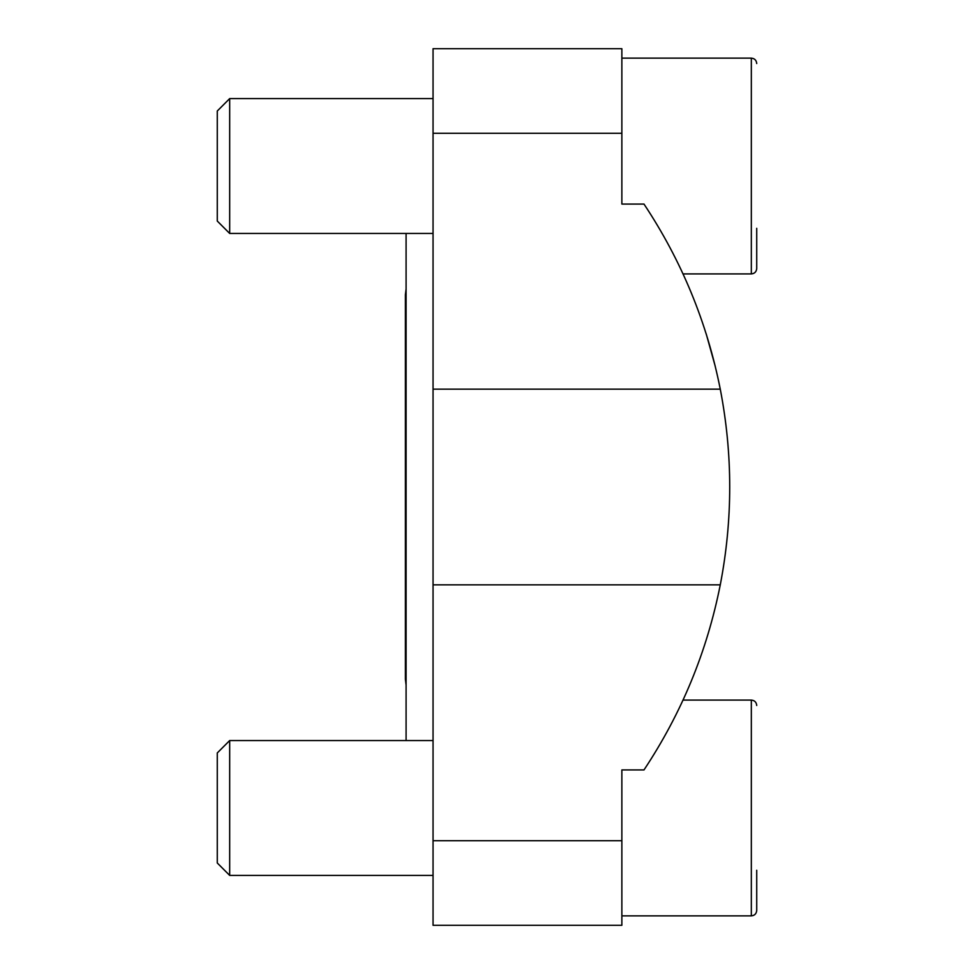 <?xml version="1.0" encoding="UTF-8"?>
<svg xmlns="http://www.w3.org/2000/svg" width="974" height="974" viewBox="0 0 974 974"><rect width="100%" height="100%" fill="white"/><g stroke="black" fill="none" stroke-linecap="round" stroke-linejoin="round"><path stroke-width="1.46" d="M706.223 333.948L715.269 366.394M433.053 840.708L433.053 925.3L621.862 925.3L621.862 840.708L433.053 840.708L433.053 48.7L621.862 48.7L621.862 204.065L643.984 204.065C681.593 260.752 707.027 322.443 720.273 389.162L433.053 389.162M720.273 389.162C732.862 454.383 732.862 519.617 720.273 584.838C707.027 651.557 681.593 713.248 643.984 769.935L621.862 769.935L621.862 840.708M406.085 740.544L406.085 233.456M217.275 862.988L217.275 752.951L229.681 740.544L229.681 875.407L217.275 862.988M756.725 870.257L756.725 910.471C756.372 913.77 754.57 915.572 751.331 915.864L751.331 700.087C754.57 700.367 756.372 702.169 756.725 705.48M217.275 221.049L217.275 111.012L229.681 98.593L229.681 233.456L217.275 221.049M756.725 228.318L756.725 268.52C756.372 271.831 754.57 273.633 751.331 273.913L751.331 58.136C754.57 58.428 756.372 60.23 756.725 63.529M621.862 133.292L433.053 133.292M720.273 584.838L433.053 584.838M406.085 685.014L405.403 679.316L405.403 294.684L406.085 288.986M433.053 740.544L229.681 740.544M433.053 875.407L229.681 875.407M751.331 700.087L683.066 700.087M751.331 915.864L621.862 915.864M433.053 98.593L229.681 98.593M433.053 233.456L229.681 233.456M751.331 58.136L621.862 58.136M751.331 273.913L683.066 273.913"/></g></svg>
